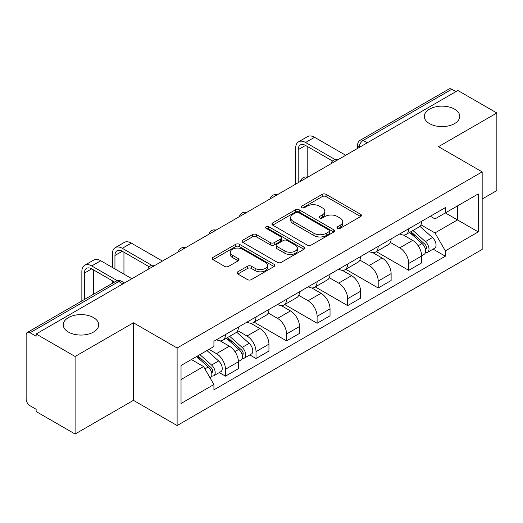 <?xml version="1.0" encoding="UTF-8"?>
<svg xmlns="http://www.w3.org/2000/svg" width="523" height="523" viewBox="0 0 523 523"><rect width="100%" height="100%" fill="white"/><g stroke="black" fill="none" stroke-linecap="round" stroke-linejoin="round"><path stroke-width="0.78" d="M337.525 228.322A1.902 1.098 0 0 0 340.218 228.322L360.635 216.535A2.72 1.569 0 0 0 361.432 215.424A2.72 1.569 0 0 0 360.635 214.312L326.045 194.34A2.72 1.569 0 0 0 322.201 194.34L301.778 206.127A1.902 1.098 0 0 0 301.222 206.905A1.902 1.098 0 0 0 301.778 207.683A1.902 1.098 0 0 0 304.471 207.683L307.112 206.16A8.695 5.021 0 0 1 319.409 206.16L322.292 207.821A8.695 5.021 0 0 1 324.842 211.37A8.695 5.021 0 0 1 322.292 214.92L319.651 216.45A1.902 1.098 0 0 0 319.095 217.228A1.902 1.098 0 0 0 319.651 217.999A1.902 1.098 0 0 0 322.345 217.999L324.986 216.476A8.695 5.021 0 0 1 337.283 216.476L340.166 218.143A8.695 5.021 0 0 1 342.715 221.693A8.695 5.021 0 0 1 340.166 225.243L337.525 226.766A1.902 1.098 0 0 0 336.969 227.544A1.902 1.098 0 0 0 337.525 228.322L337.525 226.766M93.506 317.592A17.723 10.231 0 0 0 74.194 315.376A17.723 10.231 0 0 0 63.25 324.829A17.723 10.231 0 0 0 68.441 332.066A17.723 10.231 0 0 0 87.753 334.282A17.723 10.231 0 0 0 98.697 324.829A17.723 10.231 0 0 0 93.506 317.592M454.559 109.144A17.723 10.231 0 0 0 435.247 106.921A17.723 10.231 0 0 0 424.303 116.374A17.723 10.231 0 0 0 429.494 123.611A17.723 10.231 0 0 0 448.806 125.827A17.723 10.231 0 0 0 459.75 116.374A17.723 10.231 0 0 0 454.559 109.144M237.828 271.79A2.72 1.569 0 0 0 237.03 272.901A2.72 1.569 0 0 0 237.828 274.006L247.529 279.615A2.72 1.569 0 0 0 251.373 279.615L274.052 266.521A2.72 1.569 0 0 0 274.85 265.409A2.72 1.569 0 0 0 274.052 264.298L239.462 244.326A2.72 1.569 0 0 0 235.618 244.326L212.939 257.421A2.72 1.569 0 0 0 212.142 258.532A2.72 1.569 0 0 0 212.939 259.637L224.661 266.41A2.72 1.569 0 0 0 228.505 266.41L238.213 260.807A2.72 1.569 0 0 0 239.004 259.696A2.72 1.569 0 0 0 238.213 258.584L232.395 255.231A7.27 4.197 0 0 1 230.27 252.263A7.27 4.197 0 0 1 234.755 248.386A7.27 4.197 0 0 1 242.679 249.294L265.455 262.441A7.27 4.197 0 0 1 267.586 265.409A7.27 4.197 0 0 1 263.095 269.286A7.27 4.197 0 0 1 255.172 268.377L251.373 266.187A2.72 1.569 0 0 0 247.529 266.187L237.828 271.79L237.828 274.006M177.114 348.004L133.45 322.796L75.103 356.477L36.133 333.981L457.887 90.492L496.85 112.988L438.503 146.669L482.167 171.877L177.114 348.004L177.114 425.552L482.167 249.432L482.167 171.877M307.302 245.104A2.72 1.569 0 0 0 311.146 245.104L333.824 232.009A2.72 1.569 0 0 0 334.622 230.905A2.72 1.569 0 0 0 333.824 229.793L299.228 209.821A2.72 1.569 0 0 0 295.39 209.821L272.712 222.909A2.72 1.569 0 0 0 271.914 224.021A2.72 1.569 0 0 0 272.712 225.132L307.302 245.104M266.841 228.734A1.902 1.098 0 0 1 268.77 229.002L268.77 226.74L303.941 247.046A2.72 1.569 0 0 1 304.739 248.157A2.72 1.569 0 0 1 303.941 249.268L281.263 262.356A2.72 1.569 0 0 1 277.419 262.356L242.822 242.384L242.822 240.168A2.72 1.569 0 0 0 242.025 241.273A2.72 1.569 0 0 0 242.822 242.384M242.822 240.168L252.531 234.566A2.72 1.569 0 0 1 256.375 234.566L270.404 242.665A2.72 1.569 0 0 0 274.248 242.665L280.688 238.946A2.72 1.569 0 0 0 281.479 237.834A2.72 1.569 0 0 0 280.688 236.729L266.076 228.296A1.902 1.098 0 0 1 265.521 227.518A1.902 1.098 0 0 1 266.697 226.505A1.902 1.098 0 0 1 268.77 226.74M75.103 356.477L75.103 434.031L36.133 411.536L36.133 409.274L30.066 405.77A5.537 3.197 -120 0 1 26.15 398.984L26.15 335.001A5.537 3.197 -120 0 1 27.294 332.465L115.995 281.256A5.537 3.197 60 0 1 118.76 281.531L30.066 332.739A5.537 3.197 -120 0 0 27.294 332.465M482.167 199.015L496.85 190.535L496.85 112.988M75.103 434.031L133.45 400.343L177.114 425.552M36.133 333.981L36.133 336.243L30.066 332.739M367.231 142.831L363.119 140.452A5.537 3.197 60 0 0 360.354 140.177L449.048 88.969A5.537 3.197 60 0 1 451.813 89.243L363.119 140.452A5.537 3.197 120 0 0 359.203 147.238L359.203 147.46M455.925 91.617L451.813 89.243M408.738 228.741A12.735 7.355 60 0 1 406.103 234.461L419.028 227.002A12.735 7.355 -120 0 0 421.662 221.281M390.4 242.456L399.735 247.843A12.735 7.355 60 0 1 408.738 263.448L421.662 255.982A12.735 7.355 -120 0 0 412.654 240.384L403.41 235.043M421.662 255.982L421.662 262.879L408.738 270.339L376.344 251.641M406.103 234.461A12.735 7.355 60 0 1 399.834 233.886M408.738 263.448L408.738 270.339M378.194 246.379A12.735 7.355 60 0 1 375.56 252.093L388.478 244.633A12.735 7.355 -120 0 0 391.119 238.913M345.801 269.273L378.194 287.977L391.119 280.518L391.119 273.621A12.735 7.355 -120 0 0 382.11 258.022L372.86 252.681M375.56 252.093A12.735 7.355 60 0 1 369.29 251.517M359.857 260.094L369.192 265.481A12.735 7.355 60 0 1 378.194 281.08L378.194 287.977M347.651 264.01A12.735 7.355 60 0 1 345.017 269.731L357.935 262.265A12.735 7.355 -120 0 0 360.576 256.551M315.258 286.911L347.651 305.609L360.576 298.149L360.576 291.252A12.735 7.355 -120 0 0 351.567 275.654L342.317 270.313M345.017 269.731A12.735 7.355 60 0 1 338.741 269.155M329.313 277.726L338.643 283.113A12.735 7.355 60 0 1 347.651 298.718L347.651 305.609M317.108 281.649A12.735 7.355 60 0 1 314.467 287.362L327.391 279.903A12.735 7.355 -120 0 0 330.026 274.183M284.715 304.543L317.108 323.247L330.033 315.787L330.033 308.89A12.735 7.355 -120 0 0 321.024 293.292L311.773 287.951M314.467 287.362A12.735 7.355 60 0 1 308.197 286.787M298.764 295.364L308.099 300.751A12.735 7.355 60 0 1 317.108 316.35L317.108 323.247M286.565 299.28A12.735 7.355 60 0 1 283.924 305.001L296.848 297.535A12.735 7.355 -120 0 0 299.483 291.821M254.165 322.181L286.565 340.878L299.483 333.419L299.483 326.522A12.735 7.355 -120 0 0 290.481 310.924L281.23 305.582M283.924 305.001A12.735 7.355 60 0 1 277.654 304.425M268.221 312.996L277.556 318.383A12.735 7.355 60 0 1 286.565 333.988L286.565 340.878M256.015 316.918A12.735 7.355 60 0 1 253.38 322.632L266.305 315.173A12.735 7.355 -120 0 0 268.94 309.453M249.824 354.94L256.015 358.517L268.94 351.057L268.94 344.16A12.735 7.355 -120 0 0 259.931 328.562L250.687 323.221M253.38 322.632A12.735 7.355 60 0 1 247.111 322.057M237.677 330.634L247.013 336.021A12.735 7.355 60 0 1 256.015 351.619L256.015 358.517M225.472 334.55A12.735 7.355 60 0 1 222.837 340.27L235.755 332.805A12.735 7.355 -120 0 0 238.396 327.091M219.274 372.572L225.472 376.148L238.396 368.689L238.396 361.792A12.735 7.355 -120 0 0 229.388 346.193L220.137 340.852M222.837 340.27A12.735 7.355 60 0 1 216.568 339.695M209.023 349.357L216.463 353.653A12.735 7.355 60 0 1 225.472 369.258L225.472 376.148M430.377 216.247L434.979 218.908L478.251 193.922L457.494 205.905L457.494 219.922L434.979 232.925L420.943 224.825M181.03 379.541L203.545 366.545L213.92 384.516L181.03 403.508L181.03 365.525L213.92 346.533L213.92 341.218L445.354 207.605L445.354 212.913L478.251 231.905L445.354 250.896L434.979 232.925M478.251 193.922L478.251 231.905M213.92 384.516L213.92 389.831L445.354 256.211L445.354 250.896M133.45 322.796L133.45 400.343M203.545 366.545L191.405 359.53M433.09 249.131L445.354 256.211M338.283 228.59L340.166 227.505A8.695 5.021 0 0 0 342.715 223.955L342.715 221.693M324.842 211.37L324.842 213.632A8.695 5.021 0 0 1 322.292 217.182L320.409 218.274M360.602 216.555L326.045 196.602A2.72 1.569 0 0 0 322.201 196.602L302.536 207.951M333.792 232.029L299.228 212.083A2.72 1.569 0 0 0 295.39 212.083L272.745 225.151M329.019 231.676A1.902 1.098 0 0 0 329.575 230.905A1.902 1.098 0 0 0 329.019 230.127L298.653 212.593A1.902 1.098 0 0 0 295.966 212.593L293.174 214.201A8.695 5.021 0 0 0 290.631 217.751A8.695 5.021 0 0 0 293.174 221.301L313.931 233.284A8.695 5.021 0 0 0 326.234 233.284L329.019 231.676L329.019 233.938A1.902 1.098 0 0 0 329.575 233.16L329.575 230.905M290.631 217.751L290.631 220.013A8.695 5.021 0 0 0 293.174 223.563L293.174 221.301M329.019 233.938L326.234 235.546A8.695 5.021 0 0 1 313.931 235.546L293.174 223.563M242.862 242.404L252.531 236.821L252.531 234.566M281.479 237.834L281.479 240.096A2.72 1.569 0 0 1 280.688 241.208L274.248 244.921A2.72 1.569 0 0 1 270.404 244.921L256.375 236.821A2.72 1.569 0 0 0 252.531 236.821M268.77 229.002L303.902 249.288M284.963 251.066A7.27 4.197 0 0 0 292.887 251.981A7.27 4.197 0 0 0 297.371 248.098A7.27 4.197 0 0 0 295.24 245.13L287.219 240.502A2.72 1.569 0 0 0 283.374 240.502L276.935 244.215A2.72 1.569 0 0 0 276.144 245.326A2.72 1.569 0 0 0 276.935 246.438L284.963 251.066L284.963 253.328A7.27 4.197 0 0 0 292.887 254.237A7.27 4.197 0 0 0 297.371 250.36L297.371 248.098M276.144 245.326L276.144 247.588A2.72 1.569 0 0 0 276.935 248.7L276.935 246.438M284.963 253.328L276.935 248.7M267.586 265.409L267.586 267.671A7.27 4.197 0 0 1 263.095 271.548A7.27 4.197 0 0 1 255.172 270.639L251.373 268.449A2.72 1.569 0 0 0 247.529 268.449L237.86 274.032M230.27 252.263L230.27 254.524A7.27 4.197 0 0 0 232.395 257.493L232.395 255.231M238.174 260.827L232.395 257.493M274.019 266.54L239.462 246.588A2.72 1.569 0 0 0 235.618 246.588L212.972 259.663M409.627 232.428L422.068 243.535A6.923 3.994 60 0 1 424.245 254.237L421.662 255.727M409.954 232.722L415.811 236.102M410.882 231.702L424.728 244.058A3.321 1.915 60 0 1 425.774 249.196A3.321 1.915 60 0 1 425.467 249.321M412.954 230.506L425.402 241.613A6.923 3.994 60 0 1 427.572 252.315A6.923 3.994 60 0 1 425.48 252.537M419.891 226.335L432.449 237.54A6.923 3.994 60 0 1 434.62 248.248L427.572 252.315M298.215 182.677L298.215 149.67A10.382 5.995 60 0 1 300.365 144.917A10.382 5.995 60 0 1 305.556 145.427L332.53 160.999M345.696 155.266L314.558 137.288A13.984 8.074 -120 0 0 307.57 136.595L298.561 141.798A13.984 8.074 -120 0 0 295.665 148.199L295.665 184.148M335.06 159.522L305.556 142.491A13.984 8.074 -120 0 0 298.561 141.798M307.217 177.114L307.217 146.388M226.354 338.237L238.802 349.338A6.923 3.994 60 0 1 240.979 360.046L238.39 361.537M226.688 338.531L232.545 341.911M227.61 337.512L241.463 349.867A3.321 1.915 60 0 1 242.502 355.006A3.321 1.915 60 0 1 242.201 355.124M229.682 336.315L242.129 347.422A6.923 3.994 60 0 1 244.306 358.124A6.923 3.994 60 0 1 242.214 358.347M236.625 332.144L249.183 343.35A6.923 3.994 60 0 1 251.354 354.051L244.306 358.124M114.942 268.927L114.942 255.479A10.382 5.995 60 0 1 117.093 250.72A10.382 5.995 60 0 1 122.284 251.236L149.264 266.808M162.424 261.069L131.293 243.097A13.984 8.074 -120 0 0 124.304 242.404L115.295 247.608A13.984 8.074 -120 0 0 112.399 254.008L112.399 267.456M151.788 265.331L122.284 248.301A13.984 8.074 -120 0 0 115.295 247.608M112.399 280.799L112.399 283.335M123.951 274.13L123.951 252.197M196.57 356.549L208.259 366.976A6.923 3.994 60 0 1 210.429 377.678L210.089 377.881M196.687 356.483L202.002 359.543M197.831 355.823L210.919 367.506A3.321 1.915 60 0 1 211.959 372.644A3.321 1.915 60 0 1 211.658 372.762M199.904 354.627L211.586 365.054A6.923 3.994 60 0 1 213.757 375.756A6.923 3.994 60 0 1 211.671 375.978M206.951 350.56L218.634 360.988A6.923 3.994 60 0 1 220.811 371.69L213.757 375.756M84.399 299.496L84.399 273.111A10.382 5.995 60 0 1 86.55 268.358A10.382 5.995 60 0 1 91.741 268.874L114.596 282.067M131.881 278.707L100.749 260.735A13.984 8.074 -120 0 0 93.761 260.042L84.752 265.239A13.984 8.074 -120 0 0 81.856 271.64L81.856 300.967M117.329 280.707L91.741 265.932A13.984 8.074 -120 0 0 84.752 265.239M93.408 294.299L93.408 269.835M359.399 147.349L359.203 147.238A5.537 3.197 0 0 1 357.582 144.976L357.582 148.401M256.015 351.619L268.94 344.16M286.565 333.988L299.483 326.522M317.108 316.35L330.033 308.89M347.651 298.718L360.576 291.252M378.194 281.08L391.119 273.621M225.472 369.258L238.396 361.792M216.463 353.653L229.388 346.193M247.013 336.021L259.931 328.562M277.556 318.383L290.481 310.924M308.099 300.751L321.024 293.292M338.643 283.113L351.567 275.654M369.192 265.481L382.11 258.022M399.735 247.843L412.654 240.384M337.714 159.868A5.537 3.197 120 0 0 335.269 161.28M307.171 177.506A5.537 3.197 120 0 0 304.726 178.918M276.621 195.138A5.537 3.197 120 0 0 274.176 196.55M246.078 212.776A5.537 3.197 120 0 0 243.633 214.188M215.535 230.408A5.537 3.197 120 0 0 213.09 231.82M184.992 248.046A5.537 3.197 120 0 0 182.547 249.458M154.448 265.677A5.537 3.197 120 0 0 152.003 267.09M122.872 283.904L118.76 281.531A5.537 3.197 120 0 1 121.532 281.256A5.537 5.537 0 0 0 115.995 281.256M340.166 227.505L340.166 225.243M319.651 217.999L319.651 216.45M322.292 217.182L322.292 214.92M301.778 207.683L301.778 206.127M322.201 196.602L322.201 194.34M326.045 196.602L326.045 194.34M360.635 216.535L360.635 214.312M272.712 225.132L272.712 222.909M295.39 212.083L295.39 209.821M299.228 212.083L299.228 209.821M333.824 232.009L333.824 229.793M313.931 235.546L313.931 233.284M326.234 235.546L326.234 233.284M256.375 236.821L256.375 234.566M270.404 244.921L270.404 242.665M274.248 244.921L274.248 242.665M280.688 241.208L280.688 238.946M303.941 249.268L303.941 247.046M247.529 268.449L247.529 266.187M251.373 268.449L251.373 266.187M255.172 270.639L255.172 268.377M238.213 260.807L238.213 258.584M212.939 259.637L212.939 257.421M235.618 246.588L235.618 244.326M239.462 246.588L239.462 244.326M274.052 266.521L274.052 264.298M422.068 243.535L418.191 245.771M426.461 247.68L425.212 248.399M432.449 237.54L425.402 241.613M305.556 142.491L314.558 137.288M298.215 149.67L305.556 145.427M238.802 349.338L234.925 351.58M243.195 353.483L241.946 354.208M249.183 343.35L242.129 347.422M122.284 248.301L131.293 243.097M114.942 255.479L122.29 251.236M208.259 366.976L204.911 368.911M212.645 371.121L211.403 371.84M218.634 360.988L211.586 365.054M91.741 265.932L100.749 260.735M84.399 273.111L91.741 268.874M338.185 159.6A5.537 5.537 0 0 0 331.079 163.699M307.642 177.232A5.537 5.537 0 0 0 300.535 181.337M277.092 194.87A5.537 5.537 0 0 0 269.986 198.969M246.549 212.501A5.537 5.537 0 0 0 239.442 216.607M216.006 230.14A5.537 5.537 0 0 0 208.899 234.239M185.462 247.771A5.537 5.537 0 0 0 178.356 251.877M154.919 265.409A5.537 5.537 0 0 0 147.813 269.508M124.494 282.969L121.532 281.256M360.354 140.177A5.537 5.537 0 0 0 357.582 144.976"/></g></svg>
